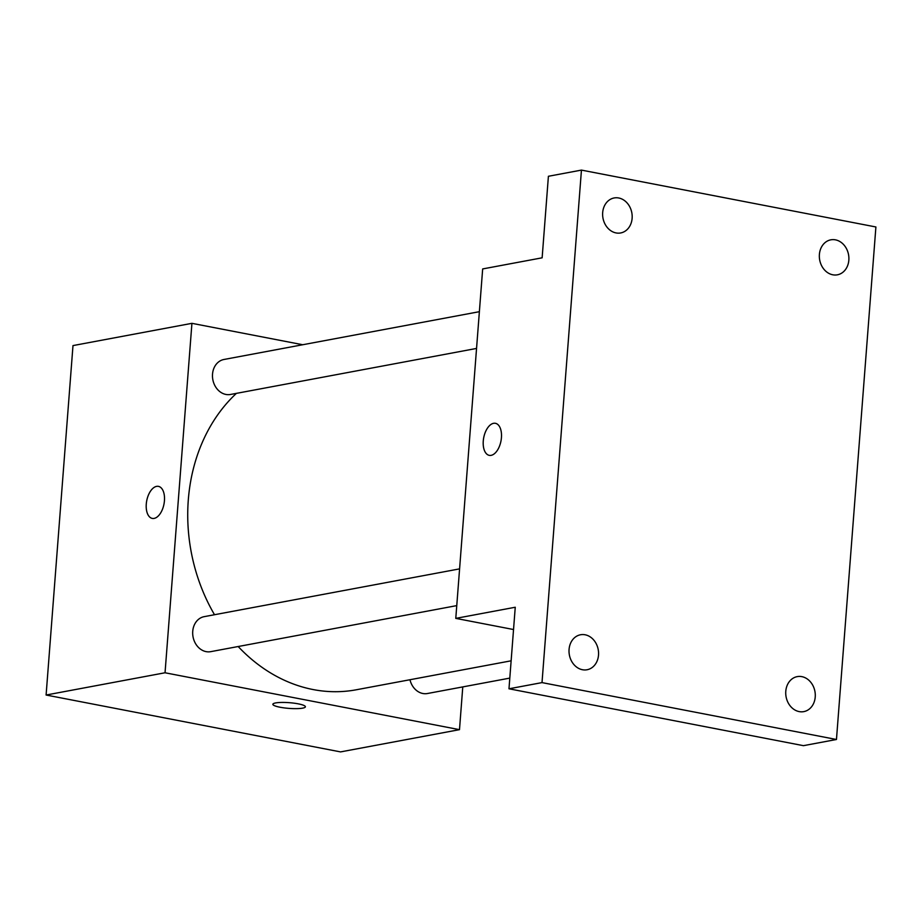 <?xml version="1.0" encoding="UTF-8"?>
<svg xmlns="http://www.w3.org/2000/svg" width="922" height="922" viewBox="0 0 922 922"><rect width="100%" height="100%" fill="white"/><g stroke="black" fill="none" stroke-linecap="round" stroke-linejoin="round"><path stroke-width="1.38" d="M462.775 686.902L459.49 729.659L340.552 751.903L46.1 695.027L72.988 345.589L191.926 323.334L302.727 344.736M459.49 729.659L165.038 672.772L46.1 695.027M165.038 672.772L191.926 323.334M156.59 486.367A16.319 8.794 100.9 0 1 158.446 486.367A16.319 8.794 100.9 0 1 163.989 504.046A16.319 8.794 100.9 0 1 152.257 518.406A16.319 8.794 100.9 0 1 146.448 502.398A16.319 8.794 100.9 0 1 156.59 486.367M236.389 393.371A166.121 136.894 79.4 0 0 214.515 614.732M238.164 646.518A166.121 136.894 79.4 0 0 356.261 689.783L511.122 660.809M409.967 679.733A17.795 14.671 79.4 0 0 427.451 693.517L509.797 678.108M459.582 568.874L204.177 616.657A17.795 14.671 79.4 0 0 193.044 636.86A17.795 14.671 79.4 0 0 210.735 651.658L456.759 605.616M479.382 311.682L223.977 359.476A17.795 14.671 79.4 0 0 212.832 379.668A17.795 14.671 79.4 0 0 230.523 394.466L476.547 348.435M305.401 706.794A16.319 2.858 4.4 0 1 296.677 708.638A16.319 2.858 4.4 0 1 280.058 707.232A16.319 2.858 4.4 0 1 272.866 704.293A16.319 2.858 4.4 0 1 289.358 702.691A16.319 2.858 4.4 0 1 305.401 706.794A16.319 2.858 4.4 0 1 296.688 708.638A16.319 2.858 4.4 0 1 280.058 707.243A16.319 2.858 4.4 0 1 272.866 704.281M152.268 518.406A16.319 8.794 100.9 0 1 146.46 502.398A16.319 8.794 100.9 0 1 156.602 486.367A16.319 8.794 100.9 0 1 158.457 486.367M455.779 618.374L482.667 268.936L542.136 257.814L548.406 176.275L581.448 170.097L875.9 226.973L836.461 739.49L803.431 745.668L508.979 688.792L515.248 607.252L455.779 618.374L513.531 629.53M836.461 739.49L542.009 682.603L508.979 688.792M542.009 682.603L581.448 170.097M493.581 423.313A16.319 8.794 100.9 0 1 495.448 423.313A16.319 8.794 100.9 0 1 500.98 441.004A16.319 8.794 100.9 0 1 489.259 455.353A16.319 8.794 100.9 0 1 483.439 439.345A16.319 8.794 100.9 0 1 493.581 423.313M489.259 455.353A16.319 8.794 100.9 0 1 483.451 439.345A16.319 8.794 100.9 0 1 493.593 423.313A16.319 8.794 100.9 0 1 495.448 423.313M785.786 691.281A17.795 14.671 -100.6 0 1 797.242 676.621A17.795 14.671 -100.6 0 1 815.232 696.963A17.795 14.671 -100.6 0 1 803.788 711.623A17.795 14.671 -100.6 0 1 785.786 691.281M819.393 254.472A17.795 14.671 -100.6 0 1 830.849 239.824A17.795 14.671 -100.6 0 1 848.839 260.165A17.795 14.671 -100.6 0 1 837.395 274.814A17.795 14.671 -100.6 0 1 819.393 254.472M602.677 212.613A17.795 14.671 -100.6 0 1 614.133 197.965A17.795 14.671 -100.6 0 1 632.123 218.307A17.795 14.671 -100.6 0 1 620.679 232.955A17.795 14.671 -100.6 0 1 602.677 212.613M569.07 649.411A17.795 14.671 -100.6 0 1 580.526 634.762A17.795 14.671 -100.6 0 1 598.516 655.104A17.795 14.671 -100.6 0 1 587.072 669.752A17.795 14.671 -100.6 0 1 569.07 649.411"/></g></svg>
